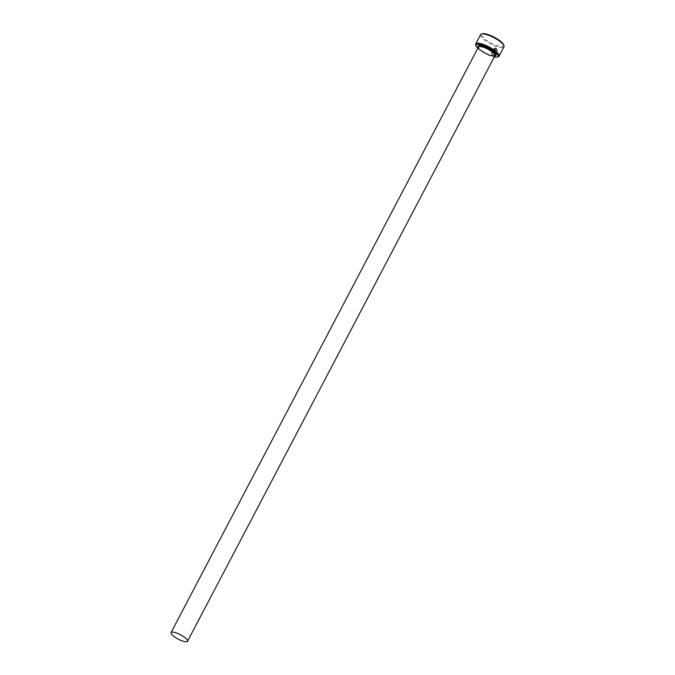 <?xml version="1.0" encoding="UTF-8"?>
<svg xmlns="http://www.w3.org/2000/svg" width="675" height="675" viewBox="0 0 675 675"><rect width="100%" height="100%" fill="white"/><g stroke="black" fill="none" stroke-linecap="round" stroke-linejoin="round"><path stroke-width="0.51" stroke-dasharray="3.38 2.53" d="M496.564 50.068L497.213 49.722C497.002 52.852 495.315 54.338 492.159 54.194L490.784 53.165L495.18 47.731L492.851 52.169A13.205 3.51 27.7 0 1 492.21 51.933L494.117 48.296L491.4 52.743L492.497 53.561C495.003 53.722 496.361 52.557 496.564 50.068L496.614 50.136C496.412 52.625 495.053 53.789 492.548 53.629L491.451 52.81L494.167 48.364L492.261 52A13.205 3.51 -152.3 0 0 492.902 52.237L495.231 47.798L490.835 53.232L492.21 54.262C495.366 54.405 497.053 52.92 497.264 49.79L496.614 50.136M494.724 52.059L496.049 49.03L496.437 49.562L496.842 48.811L496.387 49.494L495.998 48.963L496.437 49.562L495.998 48.963L494.775 52.127M495.188 51.832A13.205 3.51 -152.3 0 0 495.771 52L494.387 52.692L493.973 51.443L495.804 47.95L497.036 49.165L495.855 48.018L494.024 51.502L494.438 52.76L495.821 52.068A13.205 3.51 27.7 0 1 495.239 51.899M477.782 48.322A12.428 3.299 -152.3 0 0 494.286 56.987M498.192 56.81A13.205 3.51 27.7 0 1 487.08 53.823A13.205 3.51 27.7 0 1 476.364 46.17A13.205 3.51 27.7 0 1 475.706 45.014M503.626 44.862A12.428 3.299 27.7 0 1 495.391 45.014A12.428 3.299 27.7 0 1 482.237 36.45A12.428 3.299 27.7 0 1 482.465 33.75M480.583 34.636A13.205 3.51 -152.3 0 0 481.241 36.889A13.205 3.51 -152.3 0 0 493.602 45.309A13.205 3.51 -152.3 0 0 503.963 46.913M494.952 55.713A9.323 2.472 27.7 0 1 487.637 54.582A9.323 2.472 27.7 0 1 478.913 48.642A9.323 2.472 27.7 0 1 478.448 47.047L478.887 47.95C480.904 50.33 484.338 52.549 489.198 54.624L494.961 55.704M494.826 55.966A10.1 2.683 27.7 0 1 486.287 53.342A10.1 2.683 27.7 0 1 478.617 47.748A10.1 2.683 27.7 0 1 478.313 47.301"/><path stroke-width="1.01" d="M494.286 56.987A12.428 3.299 -152.3 0 0 497.205 57.08A12.428 3.299 -152.3 0 0 497.433 54.371A12.428 3.299 -152.3 0 0 484.279 45.816A12.428 3.299 -152.3 0 0 476.044 45.967A12.428 3.299 -152.3 0 0 476.668 47.064A12.428 3.299 -152.3 0 0 477.782 48.322M476.044 45.967L475.706 45.014A13.205 3.51 27.7 0 1 475.706 43.917A13.205 3.51 27.7 0 1 486.068 45.52A13.205 3.51 27.7 0 1 498.428 53.941A13.205 3.51 27.7 0 1 499.087 56.194A13.205 3.51 27.7 0 1 498.192 56.81L497.205 57.08M481.477 34.012L482.465 33.75A12.428 3.299 27.7 0 1 492.919 36.56A12.428 3.299 27.7 0 1 503.002 43.765A12.428 3.299 27.7 0 1 503.626 44.862L503.963 45.816A13.205 3.51 -152.3 0 0 503.305 44.66A13.205 3.51 -152.3 0 0 492.59 36.998A13.205 3.51 -152.3 0 0 481.477 34.012A13.205 3.51 -152.3 0 0 480.583 34.636L475.706 43.917M499.087 56.194L503.963 46.913A13.205 3.51 -152.3 0 0 503.963 45.816M171.501 634.179A9.323 2.472 -152.3 0 0 180.225 640.119A9.323 2.472 -152.3 0 0 187.54 641.25A9.323 2.472 -152.3 0 0 187.076 639.655A9.323 2.472 -152.3 0 0 178.352 633.715A9.323 2.472 -152.3 0 0 171.037 632.585A9.323 2.472 -152.3 0 0 171.501 634.179M171.037 632.585L478.448 47.039A9.323 2.472 27.7 0 1 485.764 48.178A9.323 2.472 27.7 0 1 494.488 54.127A9.323 2.472 27.7 0 1 494.952 55.713L187.54 641.25M478.313 47.301A10.1 2.683 27.7 0 1 484.296 46.541A10.1 2.683 27.7 0 1 495.484 53.688A10.1 2.683 27.7 0 1 494.826 55.966"/></g></svg>
